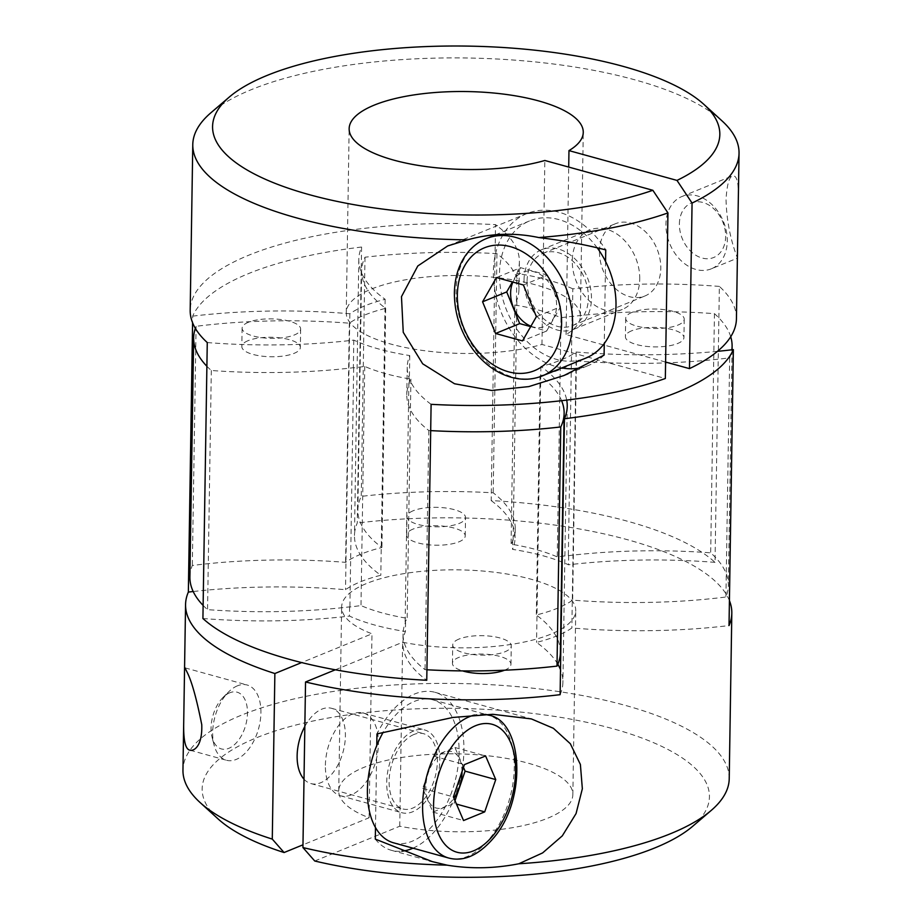 <?xml version="1.0" encoding="UTF-8"?>
<svg xmlns="http://www.w3.org/2000/svg" width="922" height="922" viewBox="0 0 922 922"><rect width="100%" height="100%" fill="white"/><g stroke="black" fill="none" stroke-linecap="round" stroke-linejoin="round"><path stroke-width="0.69" stroke-dasharray="4.61 3.46" d="M237.38 685.841A39.024 22.601 105.4 0 0 228.621 691.892A39.024 22.601 105.4 0 0 214.008 744.826A39.024 22.601 105.4 0 0 226.42 760.247A39.024 22.601 105.4 0 0 258.586 728.645A39.024 22.601 105.4 0 0 247.177 685.023A39.024 22.601 105.4 0 0 237.38 685.841M729.221 778.698A273.166 90.921 0.9 0 0 487.773 684.527A273.166 90.921 0.9 0 0 189.978 750.197A273.166 90.921 0.9 0 0 182.959 770.112M192.686 316.131A273.166 90.921 -179.1 0 1 349.853 313.745A124.873 41.559 -179.1 0 1 385.154 299.304A273.166 90.921 -179.1 0 1 358.808 259.497A273.166 90.921 -179.1 0 1 361.597 247.038A273.166 90.921 0.9 0 0 192.686 316.131L192.583 322.735M361.597 247.038L357.263 522.993A273.166 90.921 0.9 0 0 354.474 535.452A273.166 90.921 0.9 0 0 380.809 575.259A124.873 41.559 0.9 0 0 345.52 589.688A273.166 90.921 0.9 0 0 193.194 591.521M729.417 600.591A273.166 90.921 0.9 0 0 357.263 522.993M375.485 827.541L376.775 745.483M692.629 826.331A253.654 84.421 0.9 0 0 457.128 708.384A253.654 84.421 0.9 0 0 218.03 818.874M711.381 268.798A39.024 29.031 67.8 0 1 665.938 224.219A39.024 29.031 67.8 0 1 681.831 196.559A39.024 29.031 67.8 0 1 723.482 221.683A39.024 29.031 67.8 0 1 711.381 268.798L737.393 258.16C738.706 259.969 726.962 236.458 726.029 199.636C726.916 184.953 729.118 176.989 732.633 175.756C736.643 175.411 738.557 181.98 738.372 195.452M721.972 120.84A273.166 90.921 0.9 0 0 467.339 58.005A273.166 90.921 0.9 0 0 210.873 112.807M736.436 318.77A273.166 90.921 0.9 0 0 719.367 286.408L715.023 562.362A273.166 90.921 0.9 0 0 491.184 500.588L495.529 224.634A273.166 90.921 0.9 0 0 190.186 310.195M605.558 261.468L604.267 343.537M314.748 861.01L399.756 826.227A117.071 38.966 0.9 0 0 572.85 794.637A117.071 38.966 0.9 0 0 456.413 753.839A117.071 38.966 0.9 0 0 338.743 790.961A117.071 38.966 0.9 0 0 369.088 817.768L302.981 844.817M335.343 669.787L402.637 642.265A117.071 38.966 0.9 0 0 575.743 610.675A117.071 38.966 0.9 0 0 459.294 569.877A117.071 38.966 0.9 0 0 341.636 606.999A117.071 38.966 0.9 0 0 371.981 633.806L301.655 662.572M560.115 694.681A273.166 90.921 0.9 0 0 562.904 682.222A273.166 90.921 0.9 0 0 560.507 669.683M557.845 664.243A273.166 90.921 0.9 0 0 536.558 642.415A124.873 41.559 0.9 0 0 571.859 627.974A273.166 90.921 0.9 0 0 729.025 625.577M369.088 817.768L371.981 633.806M399.756 826.227L402.637 642.265M631.662 330.802A29.262 9.739 0.9 0 0 625.404 336.691A29.262 9.739 0.9 0 0 654.516 346.891A29.262 9.739 0.9 0 0 683.928 337.602A29.262 9.739 0.9 0 0 664.313 328.082A29.262 9.739 0.9 0 0 631.662 330.802M248.099 340.667A29.262 9.739 0.9 0 0 241.829 346.557A29.262 9.739 0.9 0 0 270.941 356.756A29.262 9.739 0.9 0 0 300.353 347.467A29.262 9.739 0.9 0 0 280.737 337.948A29.262 9.739 0.9 0 0 248.099 340.667M730.72 336.737A269.259 89.618 0.9 0 0 714.446 313.664A261.94 87.187 0.9 0 0 572.389 316.442A136.583 45.455 0.9 0 0 572.101 316.315A265.409 88.339 0.9 0 0 561.014 317.744A124.873 41.559 0.9 0 0 514.845 305.009A265.409 88.339 0.9 0 0 516.873 301.079A136.583 45.455 0.9 0 0 516.435 300.998A261.94 87.187 0.9 0 0 518.959 289.393A261.94 87.187 0.9 0 0 496.958 253.642A269.259 89.618 0.9 0 0 364.997 257.215A265.409 88.339 0.9 0 0 361.62 270.768A265.409 88.339 0.9 0 0 385.673 308.328A124.873 41.559 0.9 0 0 385.004 308.501A124.873 41.559 0.9 0 0 349.703 322.942A124.873 41.559 0.9 0 0 349.346 323.196A265.409 88.339 0.9 0 0 196.086 326.307A269.259 89.618 0.9 0 0 195.337 328.324M206.885 366.265A269.259 89.618 0.9 0 0 211.311 370.494A261.94 87.187 0.9 0 0 353.368 367.717A136.583 45.455 0.9 0 0 353.656 367.843A265.409 88.339 0.9 0 0 364.743 366.414A124.873 41.559 0.9 0 0 410.912 379.149A265.409 88.339 0.9 0 0 408.884 383.079A136.583 45.455 0.9 0 0 409.322 383.149A261.94 87.187 0.9 0 0 406.798 394.766A261.94 87.187 0.9 0 0 428.799 430.516A269.259 89.618 0.9 0 0 430.689 430.62M561.602 400.69A265.409 88.339 0.9 0 0 540.085 375.83A124.873 41.559 0.9 0 0 540.753 375.657A124.873 41.559 0.9 0 0 576.054 361.217A124.873 41.559 0.9 0 0 576.411 360.963A265.409 88.339 0.9 0 0 729.671 357.851A269.259 89.618 0.9 0 0 731.849 349.807M413.263 510.719A29.262 9.739 0.9 0 0 406.994 516.608A29.262 9.739 0.9 0 0 436.106 526.808A29.262 9.739 0.9 0 0 465.518 517.53A29.262 9.739 0.9 0 0 445.902 508.01A29.262 9.739 0.9 0 0 413.263 510.719M458.995 639.061A29.262 9.739 0.9 0 0 452.725 644.951A29.262 9.739 0.9 0 0 481.837 655.15A29.262 9.739 0.9 0 0 511.249 645.861A29.262 9.739 0.9 0 0 491.633 636.341A29.262 9.739 0.9 0 0 458.995 639.061M560.38 652.546A265.409 88.339 0.9 0 0 536.327 614.986A124.873 41.559 0.9 0 0 536.996 614.824A124.873 41.559 0.9 0 0 572.297 600.383A124.873 41.559 0.9 0 0 572.654 600.13A265.409 88.339 0.9 0 0 725.914 597.007A269.259 89.618 0.9 0 0 728.345 585.47A269.259 89.618 0.9 0 0 710.689 552.82A261.94 87.187 0.9 0 0 568.632 555.609A136.583 45.455 0.9 0 0 568.344 555.47A265.409 88.339 0.9 0 0 557.257 556.911A124.873 41.559 0.9 0 0 511.088 544.164A265.409 88.339 0.9 0 0 513.116 540.234A136.583 45.455 0.9 0 0 512.678 540.165A261.94 87.187 0.9 0 0 515.202 528.56A261.94 87.187 0.9 0 0 493.201 492.809A269.259 89.618 0.9 0 0 361.24 496.37A265.409 88.339 0.9 0 0 357.863 509.935A265.409 88.339 0.9 0 0 381.915 547.495A124.873 41.559 0.9 0 0 381.247 547.656A124.873 41.559 0.9 0 0 345.946 562.097A124.873 41.559 0.9 0 0 345.589 562.351A265.409 88.339 0.9 0 0 192.329 565.474A269.259 89.618 0.9 0 0 189.897 577.011M203.128 605.42A269.259 89.618 0.9 0 0 207.554 609.649A261.94 87.187 0.9 0 0 349.611 606.872A136.583 45.455 0.9 0 0 349.899 606.999A265.409 88.339 0.9 0 0 360.986 605.57A124.873 41.559 0.9 0 0 407.155 618.305A265.409 88.339 0.9 0 0 405.127 622.246A136.583 45.455 0.9 0 0 405.565 622.315A261.94 87.187 0.9 0 0 403.041 633.921A261.94 87.187 0.9 0 0 425.042 669.672A269.259 89.618 0.9 0 0 426.932 669.775M717.466 351.34A273.166 90.921 -179.1 0 1 576.192 352.02A124.873 41.559 -179.1 0 1 540.891 366.46A273.166 90.921 -179.1 0 1 566.707 400.09M540.891 366.46L536.558 642.415M576.192 352.02L571.859 627.974M385.154 299.304L380.809 575.259M349.853 313.745L345.52 589.688M385.673 308.328L381.915 547.495M540.085 375.83L536.327 614.986M576.411 360.963L572.654 600.13M729.671 357.851L725.914 597.007M714.446 313.664L710.689 552.82M572.101 316.315L568.344 555.47M561.014 317.744L557.257 556.911M514.845 305.009L511.088 544.164M516.873 301.079L513.116 540.234M496.958 253.642L493.201 492.809M364.997 257.215L361.24 496.37M349.346 323.196L345.589 562.351M196.086 326.307L192.329 565.474M211.311 370.494L207.554 609.649M353.656 367.843L349.899 606.999M364.743 366.414L360.986 605.57M410.912 379.149L407.155 618.305M408.884 383.079L405.127 622.246M428.799 430.516L425.042 669.672M504.518 670.225A29.262 9.739 0.9 0 0 510.961 664.266A29.262 9.739 0.9 0 0 491.345 654.735A29.262 9.739 0.9 0 0 458.695 657.455A29.262 9.739 0.9 0 0 452.437 663.344A29.262 9.739 0.9 0 0 462.579 670.905M412.975 529.124A29.262 9.739 0.9 0 0 406.706 535.014A29.262 9.739 0.9 0 0 435.818 545.213A29.262 9.739 0.9 0 0 465.23 535.924A29.262 9.739 0.9 0 0 445.614 526.404A29.262 9.739 0.9 0 0 412.975 529.124M248.387 322.274A29.262 9.739 0.9 0 0 242.117 328.151A29.262 9.739 0.9 0 0 271.229 338.351A29.262 9.739 0.9 0 0 300.641 329.073A29.262 9.739 0.9 0 0 281.026 319.554A29.262 9.739 0.9 0 0 248.387 322.274M631.962 312.408A29.262 9.739 0.9 0 0 625.692 318.286A29.262 9.739 0.9 0 0 654.804 328.486A29.262 9.739 0.9 0 0 684.216 319.208A29.262 9.739 0.9 0 0 664.601 309.688A29.262 9.739 0.9 0 0 631.962 312.408M405.565 622.315L405.426 631.512A261.94 87.187 0.9 0 0 402.891 643.118A261.94 87.187 0.9 0 0 426.759 680.286M207.266 342.558A261.94 87.187 0.9 0 0 353.794 340.114A136.583 45.455 0.9 0 0 409.76 355.558A261.94 87.187 0.9 0 0 407.224 367.163A261.94 87.187 0.9 0 0 431.104 404.332M409.76 355.558L409.322 383.149M353.794 340.114L353.368 367.717M349.611 606.872L349.461 616.069A136.583 45.455 0.9 0 0 405.426 631.512M202.921 618.512A261.94 87.187 0.9 0 0 349.461 616.069M719.367 286.408A261.94 87.187 0.9 0 0 572.827 288.851L572.389 316.442M715.023 562.362A261.94 87.187 0.9 0 0 568.494 564.806A136.583 45.455 0.9 0 0 512.528 549.362A261.94 87.187 0.9 0 0 515.064 537.757A261.94 87.187 0.9 0 0 491.184 500.588M568.632 555.609L568.494 564.806M512.678 540.165L512.528 549.362M572.827 288.851A136.583 45.455 0.9 0 0 516.862 273.408L516.435 300.998M516.862 273.408A261.94 87.187 0.9 0 0 519.397 261.802A261.94 87.187 0.9 0 0 495.529 224.634M665.592 362.046L566.073 334.582A117.071 38.966 0.9 0 0 580.364 316.327A117.071 38.966 0.9 0 0 463.927 275.528A117.071 38.966 0.9 0 0 346.257 312.65A117.071 38.966 0.9 0 0 415.615 349.403A117.071 38.966 0.9 0 0 541.952 344.448L665.338 378.504M541.952 344.448L544.844 160.486M566.073 334.582L568.713 167.066M599.473 251.406A39.024 29.031 67.8 0 1 615.366 223.758A39.024 29.031 67.8 0 1 657.006 248.882A39.024 29.031 67.8 0 1 644.916 295.985A39.024 29.031 67.8 0 1 599.473 251.406M639.73 279.055A42.931 31.936 -112.2 0 0 589.757 230.016A42.931 31.936 -112.2 0 0 572.274 260.43A42.931 31.936 -112.2 0 0 622.258 309.469A42.931 31.936 -112.2 0 0 639.73 279.055M304.006 779.194A39.024 22.601 105.4 0 0 310.875 783.562A39.024 22.601 105.4 0 0 345.393 736.067A39.024 22.601 105.4 0 0 331.643 708.327A39.024 22.601 105.4 0 0 321.836 709.145A39.024 22.601 105.4 0 0 304.836 726.467M325.385 765.26A42.931 24.871 -74.6 0 1 352.561 713.928A42.931 24.871 -74.6 0 1 363.337 713.029A42.931 24.871 -74.6 0 1 375.888 761.019A42.931 24.871 -74.6 0 1 340.506 795.778A42.931 24.871 -74.6 0 1 325.385 765.26M524.019 280.173A42.931 31.936 67.8 0 1 541.491 249.758A42.931 31.936 67.8 0 1 587.302 277.395A42.931 31.936 67.8 0 1 574.003 329.212A42.931 31.936 67.8 0 1 524.019 280.173M604.094 355.097A81.954 60.979 67.8 0 1 588.778 365.331A81.954 60.979 67.8 0 1 581.286 367.671M561.786 367.947A81.954 60.979 67.8 0 1 495.898 295.466A81.954 60.979 67.8 0 1 526.716 213.639A81.954 60.979 67.8 0 1 605.742 249.908M597.272 247.914A74.14 55.17 -112.2 0 0 529.677 220.865A74.14 55.17 -112.2 0 0 499.482 273.408A74.14 55.17 -112.2 0 0 585.816 358.105M679.387 223.873A29.446 21.909 67.8 0 1 714.469 209.409A29.446 21.909 67.8 0 1 713.72 257.492A29.446 21.909 67.8 0 1 679.387 223.873M527.084 281.026A39.024 29.031 67.8 0 1 542.966 253.366A39.024 29.031 67.8 0 1 584.617 278.49A39.024 29.031 67.8 0 1 572.516 325.604A39.024 29.031 67.8 0 1 527.084 281.026M530.68 326.63L546.631 331.033L522.497 340.898M546.631 331.033L560.518 306.784L536.397 316.649M560.518 306.784L547.507 275.102L523.373 284.979M547.507 275.102L520.596 267.68L496.474 277.557M520.596 267.68L512.425 281.959M530.922 326.192A29.262 21.782 -112.2 0 0 556.611 305.701A29.262 21.782 -112.2 0 0 538.944 273.753A29.262 21.782 -112.2 0 0 512.897 282.086M413.886 730.858A42.931 24.871 105.4 0 0 387.424 773.5A42.931 24.871 105.4 0 0 401.831 812.708A42.931 24.871 105.4 0 0 437.224 777.938A42.931 24.871 105.4 0 0 424.662 729.947A42.931 24.871 105.4 0 0 413.886 730.858M375.3 839.112A81.954 47.471 105.4 0 0 391.447 850.326A81.954 47.471 105.4 0 0 401.831 851.19M413.01 848.182A81.954 47.471 105.4 0 0 462.66 766.413A81.954 47.471 105.4 0 0 435.046 692.33A81.954 47.471 105.4 0 0 376.96 733.912M393.521 842.8A74.14 42.954 105.4 0 0 454.65 782.755A74.14 42.954 105.4 0 0 432.971 699.856A74.14 42.954 105.4 0 0 414.347 701.423A74.14 42.954 105.4 0 0 383.172 732.298M229.705 692.802A29.446 17.057 105.4 0 0 223.101 697.366A29.446 17.057 105.4 0 0 212.072 737.3A29.446 17.057 105.4 0 0 233.174 745.76A29.446 17.057 105.4 0 0 247.396 709.848A29.446 17.057 105.4 0 0 229.705 692.802M413.828 734.534A39.024 22.601 105.4 0 0 389.776 773.304A39.024 22.601 105.4 0 0 402.868 808.94A39.024 22.601 105.4 0 0 435.034 777.338A39.024 22.601 105.4 0 0 423.624 733.705A39.024 22.601 105.4 0 0 413.828 734.534M463.478 767.381L454.938 747.5L433.766 756.155L422.737 788.448L432.879 812.086L454.062 803.419L456.482 804.088M432.879 812.086L463.547 820.545M454.062 803.419L455.007 800.653M454.938 747.5L485.606 755.959M433.766 756.155L464.423 764.615M422.737 788.448L453.394 796.908M462.014 771.679A29.262 16.953 105.4 0 0 444.346 752.191A29.262 16.953 105.4 0 0 426.517 795.144A29.262 16.953 105.4 0 0 453.935 798.152M542.378 375.876A74.14 55.17 67.8 0 1 456.056 291.179A74.14 55.17 67.8 0 1 486.24 238.625M448.714 858.036A74.14 42.954 105.4 0 0 509.843 797.979A74.14 42.954 105.4 0 0 488.164 715.08M485.041 714.435A74.14 42.954 105.4 0 0 474.438 715.046M190.128 750.231L226.42 760.247M185.103 667.885L247.177 685.023M681.831 196.559L732.644 175.779M572.85 794.637L575.743 610.675M338.743 790.961L341.636 606.999M567.237 406.268L562.904 682.222M358.808 259.497L354.474 535.452M732.056 349.784L728.345 585.47M361.62 270.768L357.863 509.935M510.961 664.266L511.249 645.861M452.437 663.344L452.725 644.951M465.23 535.924L465.518 517.53M406.706 535.014L406.994 516.608M242.117 328.151L241.829 346.557M300.641 329.073L300.353 347.467M625.692 318.286L625.404 336.691M684.216 319.208L683.928 337.602M407.224 367.163L406.798 394.766M403.041 633.921L402.891 643.118M519.397 261.802L518.959 289.393M515.202 528.56L515.064 537.757M580.364 316.327L583.257 132.353M346.257 312.65L349.15 128.677M574.003 329.212L622.258 309.469M541.491 249.758L589.757 230.016M568.102 373.79L588.778 365.331M448.507 245.632L526.716 213.639M495.379 234.891L529.677 220.865M572.516 325.604L644.916 295.985M542.966 253.366L615.366 223.758M340.506 795.778L401.831 812.708M363.337 713.029L424.662 729.947M391.447 850.326L429.249 860.756M435.046 692.33L531.383 718.918M212.072 737.3L214.008 744.826M223.101 697.366L228.621 691.892M432.971 699.856L485.721 714.412M310.875 783.562L402.868 808.94M331.643 708.327L423.624 733.705"/><path stroke-width="1.38" d="M186.959 671.931L184.999 667.839L184.527 670.248L183.709 722.802C183.328 740.262 185.403 749.402 189.944 750.197C193.574 751.326 202.54 746.82 201.757 724.68C196.513 698.369 191.58 680.782 186.959 671.931M518.809 863.776A273.166 90.921 0.9 0 0 711.127 810.507L692.629 826.331A253.654 84.421 0.9 0 1 314.748 861.01L302.935 847.56A273.166 90.921 0.9 0 0 447.101 865.159C470.589 869.02 494.492 868.559 518.809 863.776L542.609 852.919L562.305 835.851L576.066 813.561L582.347 788.759L580.387 764.465L570.338 743.731L553.396 728.299L531.372 718.918L492.751 714.296L452.898 717.454L376.96 733.912L376.775 745.483A74.14 42.954 105.4 0 0 375.485 827.541A74.14 42.954 105.4 0 0 393.521 842.8L448.714 858.036C463.778 861.966 478.737 855.27 493.616 837.948C527.776 798.59 522.774 719.886 488.164 715.08A74.14 42.954 105.4 0 0 485.041 714.435M711.127 810.507A273.166 90.921 0.9 0 0 729.221 778.698L731.814 613.13A273.166 90.921 0.9 0 0 729.417 600.591M183.697 722.802L182.959 770.112A273.166 90.921 0.9 0 0 200.028 802.474A273.166 90.921 0.9 0 0 272.278 839.101L274.871 673.521A273.166 90.921 0.9 0 1 185.564 604.544A273.166 90.921 0.9 0 1 188.353 592.085L192.583 322.735M566.707 400.09A273.166 90.921 -179.1 0 1 567.237 406.268A273.166 90.921 -179.1 0 1 564.448 418.726A273.166 90.921 0.9 0 0 733.359 349.622L729.025 625.577A273.166 90.921 0.9 0 0 731.814 613.13M564.448 418.726L560.115 694.681A273.166 90.921 0.9 0 1 305.539 681.98L335.343 669.787M302.935 847.56L305.539 681.98M375.485 827.541L375.3 839.112L432.314 861.621L447.101 865.159M200.028 802.474L218.03 818.874A253.654 84.421 0.9 0 0 284.08 852.539L272.278 839.101M738.372 195.452L736.436 318.77A273.166 90.921 0.9 0 1 689.472 368.627L665.592 362.046M703.97 104.451A253.654 84.421 0.9 0 1 676.99 180.412L692.065 203.059A273.166 90.921 0.9 0 0 739.041 153.202A273.166 90.921 0.9 0 0 721.972 120.84L703.97 104.451A253.654 84.421 0.9 0 0 467.523 46.1A253.654 84.421 0.9 0 0 229.371 96.994A253.654 84.421 0.9 0 0 332.588 200.42A253.654 84.421 0.9 0 0 652.857 190.289L667.943 212.924L665.338 378.504A273.166 90.921 0.9 0 1 431.104 404.332L426.759 680.286A273.166 90.921 0.9 0 1 202.921 618.512L207.266 342.558A273.166 90.921 0.9 0 1 190.186 310.195L192.779 144.616A273.166 90.921 0.9 0 0 467.442 239.858L447.666 245.967L417.804 265.962L401.473 296.665L403.248 332.312L422.691 363.81L454.523 383.759L491.657 390.479L528.836 386.595L563.999 375.508L604.094 355.097L604.267 343.537A74.14 55.17 -112.2 0 1 585.816 358.105L542.378 375.876A74.14 55.17 67.8 0 0 565.37 286.362A74.14 55.17 67.8 0 0 486.24 238.625L495.379 234.891M229.371 96.994L210.873 112.807A273.166 90.921 0.9 0 0 192.779 144.616M692.065 203.059L689.472 368.627M597.272 247.914A74.14 55.17 -112.2 0 1 605.558 261.468L605.742 249.908C585.389 244.653 563.088 240.538 538.828 237.565A273.166 90.921 0.9 0 0 667.943 212.924M302.981 844.817L284.08 852.539M560.507 669.683A273.166 90.921 0.9 0 0 557.845 664.243M193.194 591.521A273.166 90.921 0.9 0 0 188.353 592.085M301.655 662.572L274.871 673.521M195.337 328.324A269.259 89.618 0.9 0 0 193.655 337.855A269.259 89.618 0.9 0 0 206.885 366.265M430.689 430.62A269.259 89.618 0.9 0 0 560.76 426.944A265.409 88.339 0.9 0 0 564.137 413.39A265.409 88.339 0.9 0 0 561.602 400.69M731.849 349.807A269.259 89.618 0.9 0 0 732.103 346.303A269.259 89.618 0.9 0 0 730.72 336.737M426.932 669.775A269.259 89.618 0.9 0 0 557.003 666.099A265.409 88.339 0.9 0 0 560.38 652.546L564.137 413.39M193.655 337.855L189.897 577.011A269.259 89.618 0.9 0 0 203.128 605.42M733.359 349.622A273.166 90.921 -179.1 0 1 717.466 351.34M560.76 426.944L557.003 666.099M462.579 670.905A29.262 9.739 0.9 0 0 504.518 670.225M538.828 237.565C514.914 232.505 491.115 233.266 467.442 239.858M676.99 180.412L568.966 150.609A117.071 38.966 0.9 0 0 583.257 132.353A117.071 38.966 0.9 0 0 466.809 91.555A117.071 38.966 0.9 0 0 349.15 128.677A117.071 38.966 0.9 0 0 418.507 165.441A117.071 38.966 0.9 0 0 544.844 160.486L652.857 190.289M568.713 167.066L568.966 150.609M304.836 726.467A39.024 22.601 105.4 0 0 304.006 779.194M581.286 367.671A81.954 60.979 67.8 0 1 561.786 367.947M605.558 261.468A74.14 55.17 67.8 0 1 604.267 343.537M536.397 316.649L523.373 284.979L496.474 277.557L482.575 301.805L495.587 333.476L522.497 340.898L536.397 316.649M512.425 281.959L506.708 291.928L519.72 323.61L530.68 326.63M519.72 323.61L495.587 333.476M506.708 291.928L482.575 301.805M512.897 282.086A29.262 21.782 -112.2 0 0 530.922 326.192M401.831 851.19A81.954 47.471 105.4 0 0 413.01 848.182M383.172 732.298A74.14 42.954 105.4 0 0 376.775 745.483M464.423 764.615L453.394 796.908L463.547 820.545L484.718 811.879L495.748 779.586L485.606 755.959L464.423 764.615M456.482 804.088L484.718 811.879M455.007 800.653L465.091 771.126L495.748 779.586M465.091 771.126L463.478 767.381M453.935 798.152A29.262 16.953 105.4 0 0 462.014 771.679M457.358 294.844A66.338 49.362 67.8 0 1 536.397 262.251A66.338 49.362 67.8 0 1 534.702 370.586A66.338 49.362 67.8 0 1 457.358 294.844M475.556 725.706A66.338 38.424 105.4 0 0 438.561 834.053A66.338 38.424 105.4 0 0 509.612 804.998A66.338 38.424 105.4 0 0 475.556 725.706M474.438 715.046A74.14 42.954 105.4 0 0 469.54 716.648A74.14 42.954 105.4 0 0 423.832 790.304A74.14 42.954 105.4 0 0 448.714 858.036M184.527 670.248L185.564 604.544M739.041 153.202L738.384 195.452M732.103 346.303L732.056 349.784M563.987 375.473L568.102 373.79M447.666 245.978L448.507 245.632M486.24 238.625C479.405 241.437 473.459 245.794 468.422 251.718C459.502 262.413 454.823 276.093 454.385 292.747C454.35 313.042 460.401 331.759 472.525 348.885C480.869 360.202 490.631 368.523 501.822 373.825C516.124 380.279 529.654 380.959 542.378 375.876M429.249 860.756L432.326 861.597M485.721 714.412L488.164 715.08"/></g></svg>
